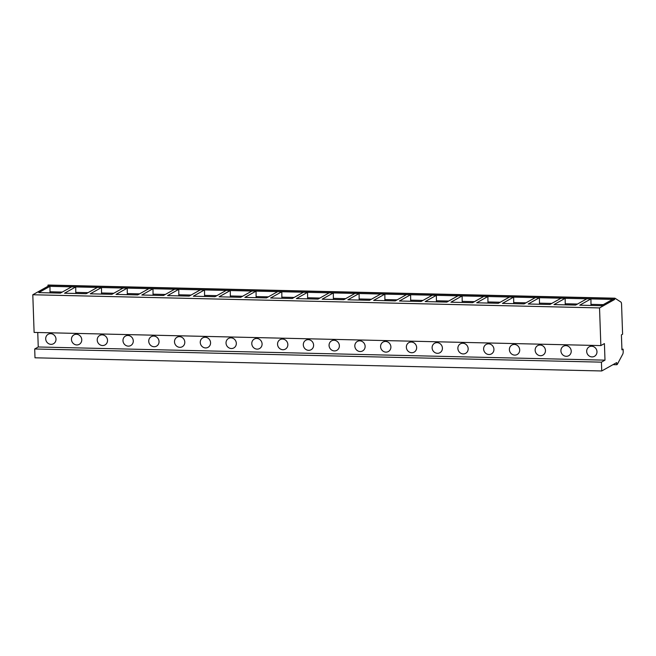 <?xml version="1.0" encoding="UTF-8"?>
<svg xmlns="http://www.w3.org/2000/svg" width="656" height="656" viewBox="0 0 656 656"><rect width="100%" height="100%" fill="white"/><g stroke="black" fill="none" stroke-linecap="round" stroke-linejoin="round"><path stroke-width="0.98" d="M614.943 298.201L48.208 285.032L47.904 286.295L32.8 294.757L34.112 332.42L600.855 345.589L604.414 343.588L604.996 360.152L601.429 362.153L601.741 370.968L616.673 362.596L616.747 364.736L617.255 364.449L622.749 354.15A2.714 0.853 91.3 0 0 623.2 351.362L623.126 349.181L621.937 349.845L621.412 334.888L622.601 334.216L621.552 304.253A2.714 0.853 91.3 0 0 620.929 302.072L614.943 298.201L614.639 299.464L599.535 307.926L600.855 345.589M37.753 332.502L38.253 346.983L34.694 348.984L34.998 357.799L601.741 370.968M613.016 364.646L616.747 364.736M34.694 348.984L601.429 362.153M38.253 346.983L604.996 360.152M55.998 339.119A5.428 5.068 60.7 0 1 53.505 343.736A5.428 5.068 60.7 0 1 45.699 338.881A5.428 5.068 60.7 0 1 48.191 334.265A5.428 5.068 60.7 0 1 55.998 339.119M81.762 339.718A5.428 5.068 60.7 0 1 79.261 344.334A5.428 5.068 60.7 0 1 71.455 339.48A5.428 5.068 60.7 0 1 73.956 334.863A5.428 5.068 60.7 0 1 81.762 339.718M107.518 340.316A5.428 5.068 60.7 0 1 105.026 344.933A5.428 5.068 60.7 0 1 97.219 340.079A5.428 5.068 60.7 0 1 99.72 335.462A5.428 5.068 60.7 0 1 107.518 340.316M133.283 340.915A5.428 5.068 60.7 0 1 130.782 345.532A5.428 5.068 60.7 0 1 122.975 340.677A5.428 5.068 60.7 0 1 125.476 336.061A5.428 5.068 60.7 0 1 133.283 340.915M159.047 341.514A5.428 5.068 60.7 0 1 156.546 346.13A5.428 5.068 60.7 0 1 148.74 341.276A5.428 5.068 60.7 0 1 151.241 336.659A5.428 5.068 60.7 0 1 159.047 341.514M184.803 342.112A5.428 5.068 60.7 0 1 182.302 346.729A5.428 5.068 60.7 0 1 174.504 341.874A5.428 5.068 60.7 0 1 176.997 337.258A5.428 5.068 60.7 0 1 184.803 342.112M210.568 342.711A5.428 5.068 60.7 0 1 208.067 347.327A5.428 5.068 60.7 0 1 200.26 342.473A5.428 5.068 60.7 0 1 202.761 337.856A5.428 5.068 60.7 0 1 210.568 342.711M236.324 343.309A5.428 5.068 60.7 0 1 233.831 347.926A5.428 5.068 60.7 0 1 226.025 343.072A5.428 5.068 60.7 0 1 228.518 338.455A5.428 5.068 60.7 0 1 236.324 343.309M262.088 343.908A5.428 5.068 60.7 0 1 259.587 348.525A5.428 5.068 60.7 0 1 251.781 343.67A5.428 5.068 60.7 0 1 254.282 339.054A5.428 5.068 60.7 0 1 262.088 343.908M287.845 344.507A5.428 5.068 60.7 0 1 285.352 349.123A5.428 5.068 60.7 0 1 277.545 344.269A5.428 5.068 60.7 0 1 280.046 339.652A5.428 5.068 60.7 0 1 287.845 344.507M313.609 345.105A5.428 5.068 60.7 0 1 311.108 349.722A5.428 5.068 60.7 0 1 303.302 344.867A5.428 5.068 60.7 0 1 305.803 340.251A5.428 5.068 60.7 0 1 313.609 345.105M339.373 345.704A5.428 5.068 60.7 0 1 336.872 350.32A5.428 5.068 60.7 0 1 329.066 345.466A5.428 5.068 60.7 0 1 331.567 340.849A5.428 5.068 60.7 0 1 339.373 345.704M365.13 346.302A5.428 5.068 60.7 0 1 362.629 350.919A5.428 5.068 60.7 0 1 354.822 346.065A5.428 5.068 60.7 0 1 357.323 341.448A5.428 5.068 60.7 0 1 365.13 346.302M390.894 346.901A5.428 5.068 60.7 0 1 388.393 351.518A5.428 5.068 60.7 0 1 380.587 346.663A5.428 5.068 60.7 0 1 383.088 342.047A5.428 5.068 60.7 0 1 390.894 346.901M416.65 347.5A5.428 5.068 60.7 0 1 414.157 352.116A5.428 5.068 60.7 0 1 406.351 347.262A5.428 5.068 60.7 0 1 408.844 342.645A5.428 5.068 60.7 0 1 416.65 347.5M442.415 348.098A5.428 5.068 60.7 0 1 439.914 352.715A5.428 5.068 60.7 0 1 432.107 347.86A5.428 5.068 60.7 0 1 434.608 343.244A5.428 5.068 60.7 0 1 442.415 348.098M468.171 348.697A5.428 5.068 60.7 0 1 465.678 353.313A5.428 5.068 60.7 0 1 457.872 348.459A5.428 5.068 60.7 0 1 460.373 343.842A5.428 5.068 60.7 0 1 468.171 348.697M493.935 349.295A5.428 5.068 60.7 0 1 491.434 353.912A5.428 5.068 60.7 0 1 483.628 349.058A5.428 5.068 60.7 0 1 486.129 344.441A5.428 5.068 60.7 0 1 493.935 349.295M519.7 349.894A5.428 5.068 60.7 0 1 517.199 354.511A5.428 5.068 60.7 0 1 509.392 349.656A5.428 5.068 60.7 0 1 511.893 345.04A5.428 5.068 60.7 0 1 519.7 349.894M545.456 350.493A5.428 5.068 60.7 0 1 542.955 355.109A5.428 5.068 60.7 0 1 535.148 350.255A5.428 5.068 60.7 0 1 537.649 345.638A5.428 5.068 60.7 0 1 545.456 350.493M571.22 351.091A5.428 5.068 60.7 0 1 568.719 355.708A5.428 5.068 60.7 0 1 560.913 350.853A5.428 5.068 60.7 0 1 563.414 346.237A5.428 5.068 60.7 0 1 571.22 351.091M596.976 351.69A5.428 5.068 60.7 0 1 594.475 356.306A5.428 5.068 60.7 0 1 586.677 351.452A5.428 5.068 60.7 0 1 589.17 346.835A5.428 5.068 60.7 0 1 596.976 351.69M32.8 294.757L599.535 307.926M47.904 286.295L590.941 298.915L579.74 305.188L601.38 305.688L612.581 299.415L614.639 299.464M50.02 292.879L49.963 286.344L38.761 292.617L60.401 293.117L71.602 286.844M75.776 293.478L75.727 286.943L64.526 293.216L86.166 293.716L97.359 287.443M101.541 294.077L101.483 287.541L90.282 293.814L111.922 294.314L123.123 288.041M127.297 294.675L127.248 288.14L116.046 294.413L137.686 294.913L148.887 288.64M153.061 295.274L153.004 288.738L141.811 295.011L163.442 295.512L174.644 289.239M178.826 295.872L178.768 289.337L167.567 295.61L189.207 296.11L200.408 289.837M204.582 296.471L204.524 289.936L193.331 296.209L214.971 296.709L226.164 290.436M230.346 297.07L230.289 290.534L219.088 296.807L240.727 297.307L251.929 291.034M256.102 297.668L256.053 291.133L244.852 297.406L266.492 297.906L277.685 291.633M281.867 298.267L281.809 291.731L270.608 298.004L292.248 298.505L303.449 292.232M307.623 298.865L307.574 292.33L296.373 298.603L318.012 299.103L329.214 292.83M333.387 299.464L333.33 292.929L322.137 299.202L343.769 299.702L354.97 293.429M359.152 300.063L359.094 293.527L347.893 299.8L369.533 300.3L380.734 294.027M384.908 300.661L384.851 294.126L373.658 300.399L395.297 300.899L406.49 294.626M410.672 301.26L410.615 294.724L399.414 300.997L421.054 301.498L432.255 295.225M436.429 301.858L436.379 295.323L425.178 301.596L446.818 302.096L458.011 295.823M462.193 302.457L462.136 295.922L450.934 302.195L472.574 302.695L483.775 296.422M487.949 303.056L487.9 296.52L476.699 302.793L498.339 303.293L509.54 297.02M513.714 303.654L513.656 297.119L502.455 303.392L524.095 303.892L535.296 297.619M539.478 304.253L539.421 297.717L528.219 303.99L549.859 304.491L561.06 298.218M565.234 304.851L565.177 298.316L553.984 304.589L575.624 305.089L586.817 298.816M590.999 305.45L590.941 298.915L612.581 299.415M590.958 304.351L603.266 304.638M47.863 285.229L614.606 298.398M565.193 303.753L577.501 304.04M539.437 303.154L551.745 303.441M513.673 302.555L525.981 302.842M487.916 301.957L500.216 302.244M462.152 301.358L474.46 301.645M436.396 300.76L448.696 301.047M410.631 300.161L422.94 300.448M384.867 299.562L397.175 299.849M359.111 298.964L371.419 299.251M333.346 298.365L345.655 298.652M307.59 297.767L319.89 298.054M281.826 297.168L294.134 297.455M256.07 296.569L268.37 296.856M230.305 295.971L242.613 296.258M204.541 295.372L216.849 295.659M178.785 294.774L191.093 295.061M153.02 294.175L165.328 294.462M127.264 293.576L139.564 293.863M101.5 292.978L113.808 293.265M75.743 292.379L88.043 292.666M49.979 291.781L62.287 292.068M621.913 349.148L623.126 349.181"/></g></svg>
